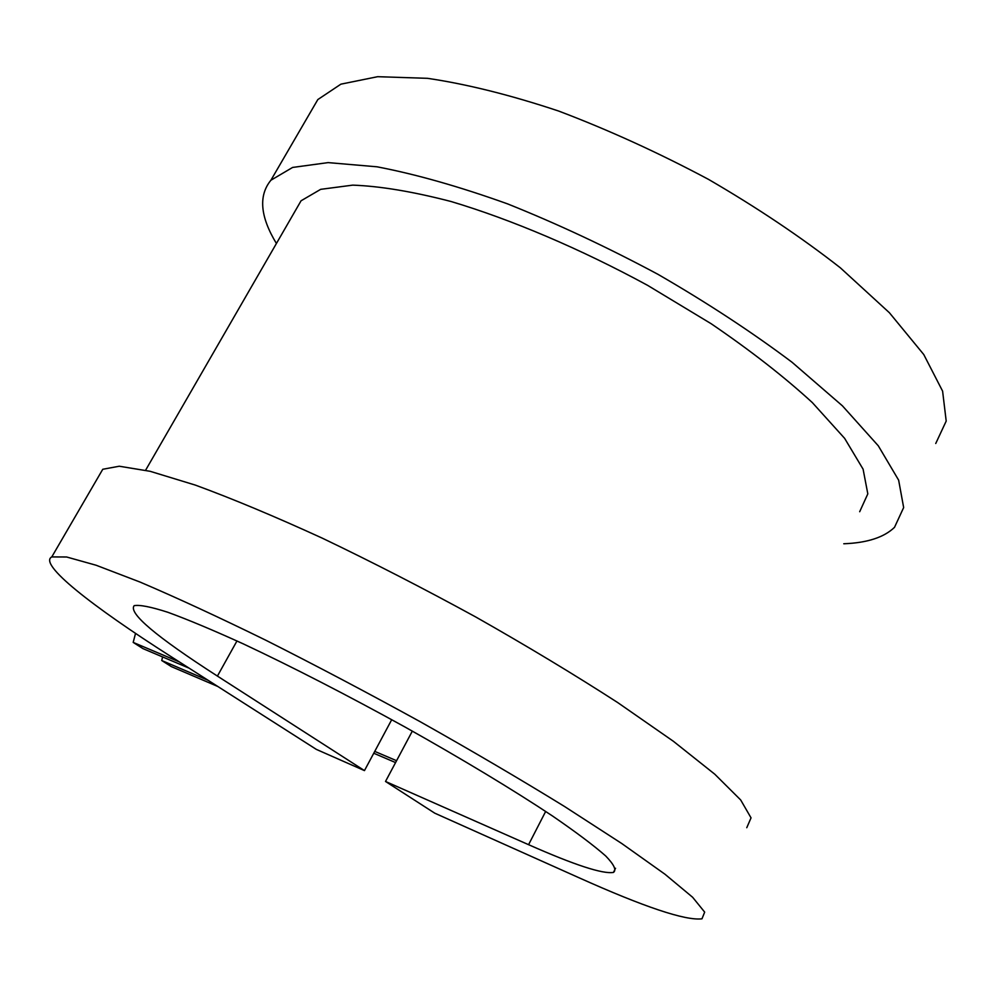 <?xml version="1.0" encoding="UTF-8"?>
<svg xmlns="http://www.w3.org/2000/svg" width="996" height="996" viewBox="0 0 996 996"><rect width="100%" height="100%" fill="white"/><g stroke="black" fill="none" stroke-linecap="round" stroke-linejoin="round"><path stroke-width="1.49" d="M189.19 668.204L142.976 648.62L133.19 642.408L179.268 661.879M395.574 762.575L373.761 753.237M217.838 686.493L171.287 666.573L161.726 660.51L162.597 656.937M396.57 760.707L374.745 751.395M208.164 680.318L161.726 660.51M135.531 633.394L133.19 642.408M859.685 511.72L867.815 493.867L863.096 469.178L844.62 438.34L812.313 402.571C784.201 376.774 750.474 350.492 711.144 323.712L647.549 285.317C580.394 248.826 511.434 219.556 451.101 201.516C412.904 191.606 380.123 186.14 352.758 185.131L320.675 189.34L301.053 200.794L294.99 211.301M746.776 827.713L751.034 817.853L740.688 799.975L714.779 774.203L673.358 741.261L617.694 702.566C574.306 674.553 526.946 645.993 475.615 616.91C423.4 588.362 372.317 562.118 322.355 538.189C274.56 516.314 232.242 498.623 195.39 485.114L150.197 471.32L119.271 466.228L102.775 469.265L51.78 556.926L66.62 556.988L96.077 565.23L140.075 582.075C176.292 597.525 218.224 616.91 265.87 640.254C315.832 665.453 367.188 692.556 419.914 721.552C471.905 750.835 520.099 779.146 564.483 806.461L621.79 843.537L664.967 874.227L692.631 897.272L704.67 912.112L701.968 918.822C685.422 920.827 644.25 907.057 578.439 877.501L434.729 813.159L385.514 781.462L528.577 844.683C574.431 864.964 602.729 874.214 613.449 872.421C616.673 870.106 614.084 864.628 605.692 855.962C593.778 845.48 576.062 832.158 552.519 815.998C513.45 790.052 461.883 758.915 405.21 727.13C346.633 694.847 292.637 667.083 243.211 643.839C213.132 630.157 188.02 619.637 167.851 612.279C150.944 606.85 139.714 604.634 134.161 605.655C128.173 613.013 155.924 636.494 217.414 676.085L364.461 770.605L391.727 719.672M51.78 556.926C38.097 563.935 91.495 605.904 170.739 656.426L316.317 749.378L364.461 770.605M935.742 443.494L946.2 421.071L942.602 391.142L923.765 354.539L889.391 312.732L840.363 267.824C801.07 237.098 757.109 207.616 708.492 179.367C658.468 152.712 608.544 129.953 558.756 111.079C510.5 95.018 466.75 84.1 427.496 78.323L377.658 76.692L340.906 84.162L317.824 99.563L310.254 112.585M843.774 543.766C867.105 542.895 884.012 537.417 894.508 527.332L903.658 507.562L898.641 480.159L878.31 445.822L842.442 405.858L792.019 362.233C751.843 332.066 707.16 302.759 657.958 274.323C607.448 247.269 557.262 223.764 507.412 203.819C459.243 186.551 415.768 174.213 377.011 166.805L328.132 162.609L292.6 167.44L270.9 180.239C258.325 195.614 260.168 216.705 276.415 243.485M102.775 469.265L99.5 474.88M385.514 781.462L412.332 731.114M217.414 676.085L236.973 640.951M528.577 844.683L545.671 811.429M301.053 200.794L145.603 470.224M317.824 99.563L270.9 180.239M615.54 868.263L613.449 872.421"/></g></svg>
